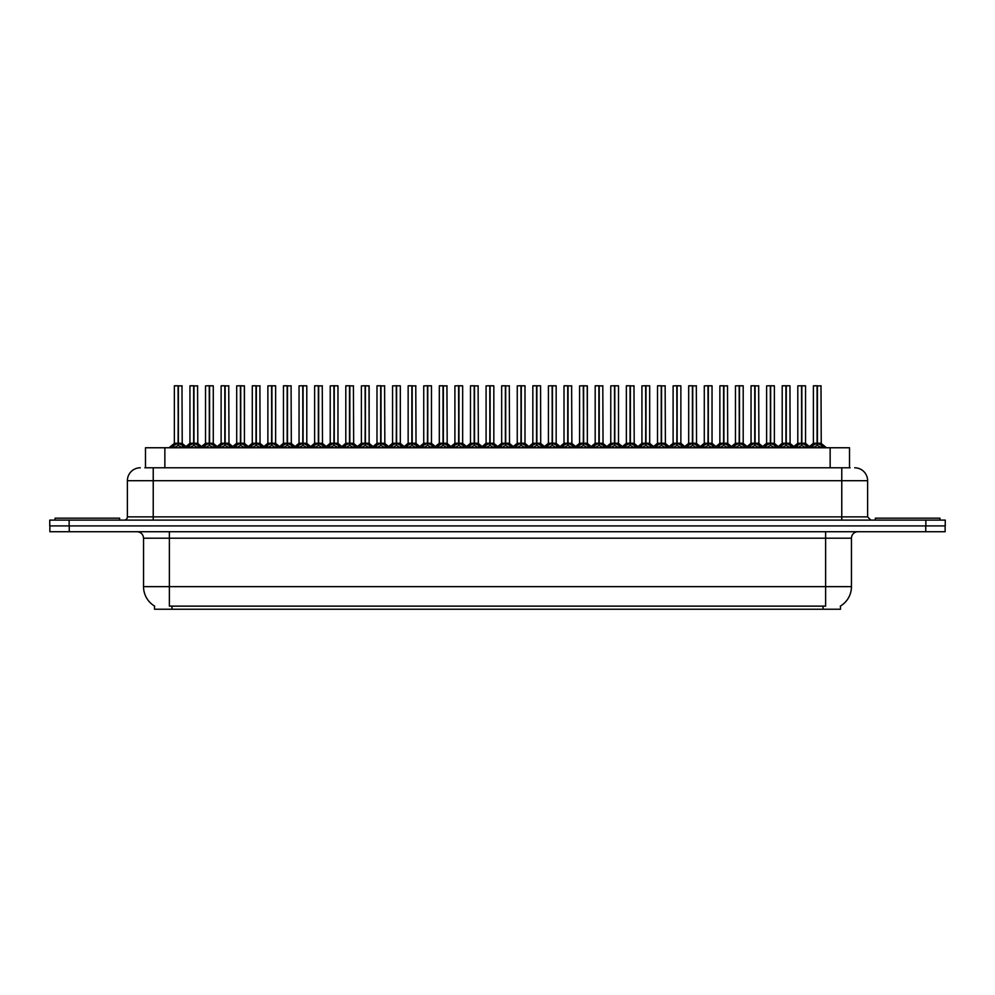 <?xml version="1.0" encoding="UTF-8"?>
<svg xmlns="http://www.w3.org/2000/svg" width="995" height="995" viewBox="0 0 995 995"><rect width="100%" height="100%" fill="white"/><g stroke="black" fill="none" stroke-linecap="round" stroke-linejoin="round"><path stroke-width="1.49" d="M145.481 467.787L145.481 447.762L849.519 447.762L849.519 467.787M840.476 606.03L840.476 609.238L154.523 609.238L154.523 606.03M154.71 606.142A22.611 22.611 0 0 1 143.541 586.64L169.374 586.64L169.374 606.142L825.626 606.142L825.626 586.64L851.459 586.64L851.459 538.196A6.455 6.455 0 0 1 857.926 531.728M143.541 586.64L143.541 538.196C143.156 534.265 141.004 532.114 137.074 531.728M840.29 606.142A22.611 22.611 0 0 0 851.459 586.64M69.252 531.728L945.126 531.728L945.126 525.92L49.874 525.92L49.874 531.728L69.252 531.728L69.252 525.92M945.126 531.728L945.126 525.92M145.195 467.787L850.103 467.787M144.897 467.787L153.23 467.787L153.23 480.709L127.385 480.709L127.385 516.878A3.234 3.234 0 0 1 124.164 520.111M140.307 467.787A12.923 12.923 0 0 0 127.385 480.709M854.693 467.787A12.923 12.923 0 0 1 867.615 480.709L867.615 516.878L870.836 520.111M69.128 520.111L49.75 520.111L49.75 525.92L69.128 525.92L69.128 520.111L925.872 520.111L925.872 525.92L945.25 525.92L945.25 520.111L925.872 520.111M795.055 447.762L797.269 445.437L801.51 443.248L801.51 445.549L801.734 385.762L805.552 385.886L805.552 443.248L801.846 443.248L806.074 445.437L808.288 447.762M805.415 385.762L801.846 385.886L801.846 445.549L801.734 443.248L805.664 443.496L802.268 443.496M801.51 385.762L797.803 385.886L801.51 385.762L797.803 385.886L797.803 443.248L801.846 443.248M801.622 385.762L801.734 443.248M801.51 385.886L801.671 443.248M800.378 385.762L802.965 385.762M806.074 445.437L806.074 447.762L801.846 445.549M801.51 445.549L797.281 447.775M810.639 447.762L812.853 445.437L817.094 443.248L817.094 445.549L817.318 385.762L813.512 385.762L817.206 385.762L817.206 443.248L821.659 445.437L823.872 447.762M817.43 443.248L817.43 445.549L817.318 443.248L821.136 443.248L817.43 443.248L817.417 385.762M817.094 385.762L813.388 385.886L813.388 443.248L817.318 443.248M817.853 443.496L821.248 443.496L820.999 385.762M817.094 385.886L817.094 443.248L813.388 443.248L809.47 446.581L805.664 443.496L810.937 447.762M817.206 385.762L815.962 385.762M821.646 447.775L817.43 445.549M817.094 445.549L812.865 447.775L812.853 445.437M119.636 520.111L119.636 518.171L55.048 518.171L55.048 520.111M939.952 520.111L939.952 518.171L875.364 518.171L875.364 520.111M763.886 447.762L766.1 445.437L770.329 443.248L770.329 445.549L770.553 385.762L774.371 385.886L774.371 443.248L770.665 443.248L774.906 445.437L777.12 447.762M774.247 385.762L770.665 385.886L770.665 445.549L770.553 443.248L774.496 443.496L771.1 443.496M770.341 385.762L766.623 385.886L770.341 385.762L766.623 385.886L766.623 443.248L770.665 443.248M770.441 385.762L770.553 443.248M770.329 385.886L770.503 443.248M769.21 385.762L771.797 385.762M774.906 445.437L774.906 447.762L770.665 445.549M770.329 445.549L766.113 447.775L766.1 445.437M732.706 447.762L734.932 445.437L739.161 443.248L739.161 445.549L739.385 385.762L743.203 385.886L743.203 443.248L739.496 443.248L743.725 445.437L745.951 447.762M743.078 385.762L739.496 385.886L739.496 445.549L739.385 443.248L743.327 443.496L739.919 443.496M739.161 385.762L735.454 385.886L739.161 385.762L735.454 385.886L735.454 443.248L739.496 443.248M739.273 385.762L739.385 443.248M739.161 385.886L739.335 443.248M738.041 385.762L740.616 385.762M743.725 445.437L743.725 447.762L739.496 445.549M739.161 445.549L734.932 447.775L734.932 445.437M701.537 447.762L703.751 445.437L707.992 443.248L707.992 445.549L708.216 385.762L712.034 385.886L712.034 443.248L708.328 443.248L712.557 445.437L714.771 447.762M711.898 385.762L708.328 385.886L708.328 445.549L708.216 443.248L712.146 443.496L708.751 443.496M707.992 385.762L704.286 385.886L707.992 385.762L704.286 385.886L704.286 443.248L708.328 443.248M707.992 385.886L708.216 443.248M706.86 385.762L709.447 385.762M708.104 385.762L708.154 443.248M712.557 445.437L712.557 447.762L708.328 445.549M707.992 445.549L703.764 447.775L703.751 445.437M670.369 447.762L672.583 445.437L676.811 443.248L676.811 445.549L677.035 385.762L680.866 385.886L680.866 443.248L677.16 443.248L681.388 445.437L683.602 447.762M676.824 385.762L673.105 385.886L676.923 385.762L677.16 445.549L677.147 385.762M676.923 385.762L673.105 385.886L673.105 443.248L677.035 443.248M676.811 385.886L676.986 443.248M675.692 385.762L678.279 385.762M681.388 445.437L681.388 447.762L677.16 445.549M676.811 445.549L672.595 447.775M766.623 385.886L766.623 443.248L770.329 443.248M677.16 385.886L680.729 385.762M779.471 447.762L781.684 445.437L785.913 443.248L785.913 445.549L786.137 385.762L789.831 385.762L786.137 385.762M789.831 385.762L786.261 385.886L786.261 443.297L790.49 445.437L792.704 447.762M786.261 443.297L786.261 445.549L786.137 443.248L789.968 443.248L786.087 443.248M785.926 385.762L782.207 385.886L782.207 443.248L786.025 443.248L786.025 385.762L782.344 385.762L786.025 385.762M789.968 385.886L790.08 443.496L786.684 443.496M785.913 385.886L785.913 443.248L782.219 443.248L778.289 446.581L774.496 443.496L779.757 447.762M784.794 385.762L787.381 385.762M790.49 445.437L790.49 447.762L786.261 445.549M785.913 445.549L781.697 447.775L781.684 445.437M748.302 447.762L750.516 445.437L754.745 443.248L754.745 445.549L754.969 385.762L751.163 385.762L754.857 385.762L754.857 443.248L759.322 445.437L761.536 447.762M755.081 443.248L755.081 445.549L754.969 443.248L758.787 443.248L755.081 443.248L755.081 385.762M754.757 385.762L751.038 385.886L751.038 443.248L754.969 443.248M755.504 443.496L758.911 443.496L758.663 385.762M754.745 385.886L754.745 443.248L751.038 443.248L747.121 446.581L743.327 443.496L748.588 447.762M754.857 385.762L753.625 385.762M759.322 445.437L759.322 447.762L755.081 445.549M754.745 445.549L750.529 447.775L750.516 445.437M717.121 447.762L719.335 445.437L723.576 443.248L723.576 445.549L723.8 385.762L719.994 385.762L723.688 385.762L723.688 443.248L728.141 445.437L730.355 447.762M723.912 443.248L723.912 445.549L723.8 443.248L727.619 443.248L723.912 443.248L723.912 385.762M723.576 385.762L719.87 385.886L719.87 443.248L723.8 443.248M724.335 443.496L727.731 443.496L727.494 385.762M723.576 385.886L723.576 443.248L719.87 443.248L715.952 446.581L712.146 443.496L717.42 447.762M723.688 385.762L722.457 385.762M728.141 445.437L728.141 447.762L723.912 445.549M723.576 445.549L719.348 447.775L719.335 445.437M685.953 447.762L688.167 445.437L692.408 443.248L692.396 445.549L692.632 385.762L688.826 385.762L692.52 385.762L692.52 443.248L696.973 445.437L699.186 447.762M692.744 443.248L692.744 445.549L692.632 443.248L696.45 443.248L692.744 443.248L692.731 385.762M692.408 385.762L688.689 385.886L688.689 443.248L692.632 443.248M693.167 443.496L696.562 443.496L696.313 385.762M692.408 385.886L692.408 443.248L688.702 443.248L684.784 446.581L680.978 443.496L677.583 443.496M692.52 385.762L691.276 385.762M696.96 447.775L692.744 445.549M692.396 445.549L688.179 447.775L688.167 445.437M639.2 447.762L641.414 445.437L645.643 443.248L645.643 445.549L645.867 385.762L649.685 385.886L649.685 443.248L645.979 443.248L650.22 445.437L652.434 447.762M649.561 385.762L645.979 385.886L645.979 445.549L645.867 443.248L649.81 443.496L646.402 443.496M645.655 385.762L641.937 385.886L645.655 385.762L641.937 385.886L641.937 443.248L645.979 443.248M645.755 385.762L645.867 443.248M645.643 385.886L645.817 443.248M644.524 385.762L647.111 385.762M650.22 445.437L650.22 447.762L645.979 445.549M645.643 445.549L641.427 447.775L641.414 445.437M608.02 447.762L610.233 445.437L614.475 443.248L614.475 445.549L614.699 385.762L618.517 385.886L618.517 443.248L614.81 443.248L619.039 445.437L621.253 447.762M618.392 385.762L614.81 385.886L614.81 445.549L614.699 443.248L618.629 443.496L615.233 443.496M614.475 385.762L610.768 385.886L614.475 385.762L610.768 385.886L610.768 443.248L614.81 443.248M614.587 385.762L614.699 443.248M614.475 385.886L614.636 443.248M613.355 385.762L615.93 385.762M619.039 445.437L619.039 447.762L614.81 445.549M614.475 445.549L610.246 447.775L610.233 445.437M576.851 447.762L579.065 445.437L583.294 443.248L583.294 445.549L583.53 385.762L587.348 385.886L587.348 443.248L583.642 443.248L587.871 445.437L590.085 447.762M587.348 385.886L583.642 385.886L583.642 445.549L583.53 443.248L587.348 443.248L587.212 385.762M583.306 385.762L579.587 385.886L583.306 385.762L579.587 385.886L579.587 443.248L583.642 443.248M583.294 385.886L583.53 443.248M582.174 385.762L584.761 385.762M583.418 385.762L583.468 443.248M587.871 445.437L587.871 447.762L583.642 445.549M583.294 445.549L579.078 447.775L579.065 445.437M545.683 447.762L547.897 445.437L552.125 443.248L552.125 445.549L552.349 385.762L556.168 385.886L556.168 443.248L552.461 443.248L556.702 445.437L558.916 447.762M556.043 385.762L552.461 385.886L552.461 445.549L552.349 443.248L556.292 443.496L552.897 443.496M552.138 385.762L548.419 385.886L552.138 385.762L548.419 385.886L548.419 443.248L552.461 443.248M552.237 385.762L552.349 443.248M552.125 385.886L552.3 443.248M551.006 385.762L553.593 385.762M556.702 445.437L556.702 447.762L552.461 445.549M552.125 445.549L547.909 447.775M654.785 447.762L656.998 445.437L661.227 443.248L661.227 445.549L661.451 385.762L657.658 385.762L661.339 385.762L661.339 443.248L665.804 445.437L668.018 447.762M661.563 443.248L661.563 445.549L661.451 443.248L665.269 443.248L661.563 443.248L661.563 385.762M661.24 385.762L657.521 385.886L657.521 443.248L661.401 443.248M661.998 443.496L665.394 443.496L665.145 385.762M661.227 385.886L661.227 443.248L657.521 443.248L653.603 446.581L649.81 443.496L655.071 447.762M661.339 385.762L660.108 385.762M665.804 445.437L665.804 447.762L661.563 445.549M661.227 445.549L657.011 447.775L656.998 445.437M623.604 447.762L625.83 445.437L630.059 443.248L630.059 445.549L630.283 385.762L626.477 385.762L630.171 385.762L630.171 443.248L634.623 445.437L636.85 447.762M630.395 443.248L630.395 445.549L630.283 443.248L634.101 443.248L630.395 443.248L630.395 385.762M630.059 385.762L626.352 385.886L626.352 443.248L630.283 443.248M630.818 443.496L634.225 443.496L633.977 385.762M630.059 385.886L630.059 443.248L626.352 443.248L622.435 446.581L618.629 443.496L623.902 447.762M630.171 385.762L628.939 385.762M634.623 445.437L634.623 447.762L630.395 445.549M630.059 445.549L625.83 447.775L625.83 445.437M592.435 447.762L594.649 445.437L598.89 443.248L598.89 445.549L599.114 385.762L595.308 385.762L599.002 385.762L599.002 443.248L603.455 445.437L605.669 447.762M599.226 443.248L599.226 445.549L599.114 443.248L602.933 443.248L599.226 443.248L599.214 385.762M598.89 385.762L595.184 385.886L595.184 443.248L599.114 443.248M599.649 443.496L603.045 443.496L602.796 385.762M598.89 385.886L598.89 443.248L595.184 443.248L591.266 446.581L587.46 443.496L584.065 443.496M599.002 385.762L597.759 385.762M603.455 445.437L603.455 447.762L599.226 445.549M598.89 445.549L594.662 447.775L594.649 445.437M561.267 447.762L563.481 445.437L567.71 443.248L567.71 445.549L567.934 385.762L564.14 385.762L567.822 385.762L567.822 443.248L572.287 445.437L574.501 447.762M568.058 443.248L568.058 445.549L567.934 443.248L571.764 443.248L568.058 443.248L568.045 385.762M567.722 385.762L564.003 385.886L564.003 443.248L567.934 443.248M568.481 443.496L571.876 443.496L571.627 385.762M567.71 385.886L567.71 443.248L564.003 443.248L560.085 446.581L556.292 443.496L561.553 447.762M567.822 385.762L566.59 385.762M572.274 447.775L568.058 445.549M567.71 445.549L563.493 447.775L563.481 445.437M641.937 385.886L641.937 443.248L645.643 443.248M610.768 385.886L610.768 443.248L614.475 443.248M514.502 447.762L516.728 445.437L520.957 443.248L520.957 445.549L521.181 385.762L524.999 385.886L524.999 443.248L521.293 443.248L525.522 445.437L527.748 447.762M524.875 385.762L521.293 385.886L521.293 445.549L521.181 443.248L525.124 443.496L521.716 443.496M520.957 385.762L517.251 385.886L520.957 385.762L517.251 385.886L517.251 443.248L521.293 443.248M521.069 385.762L521.181 443.248M520.957 385.886L521.131 443.248M519.838 385.762L522.412 385.762M525.522 445.437L525.522 447.762L521.293 445.549M520.957 445.549L516.728 447.775L516.728 445.437M483.334 447.762L485.548 445.437L489.789 443.248L489.789 445.549L490.013 385.762L493.831 385.886L493.831 443.248L490.125 443.248L494.353 445.437L496.567 447.762M493.694 385.762L490.125 385.886L490.125 445.549L490.013 443.248L493.943 443.496L490.547 443.496M489.789 385.762L486.082 385.886L489.789 385.762L486.082 385.886L486.082 443.248L490.125 443.248M489.901 385.762L490.013 443.248M489.789 385.886L489.95 443.248M488.657 385.762L491.244 385.762M494.353 445.437L494.353 447.762L490.125 445.549M489.789 445.549L485.56 447.775L485.548 445.437M452.165 447.762L454.379 445.437L458.608 443.248L458.608 445.549L458.832 385.762L462.663 385.886L462.663 443.248L458.956 443.248L463.185 445.437L465.399 447.762M462.526 385.762L458.956 385.886L458.956 445.549L458.832 443.248L462.774 443.496L459.379 443.496M458.62 385.762L454.902 385.886L458.62 385.762L454.902 385.886L454.902 443.248L458.956 443.248M458.72 385.762L458.832 443.248M458.608 385.886L458.782 443.248M457.489 385.762L460.076 385.762M463.185 445.437L463.185 447.762L458.956 445.549M458.608 445.549L454.392 447.775L454.379 445.437M420.997 447.762L423.211 445.437L427.44 443.248L427.44 445.549L427.663 385.762L431.482 385.886L431.482 443.248L427.775 443.248L432.017 445.437L434.23 447.762M431.357 385.762L427.775 385.886L427.775 445.549L427.663 443.248L431.606 443.496L428.198 443.496M427.44 385.762L423.733 385.886L427.44 385.762L423.733 385.886L423.733 443.248L427.775 443.248M427.551 385.762L427.663 443.248M427.44 385.886L427.614 443.248M426.32 385.762L428.907 385.762M432.017 445.437L432.017 447.762L427.775 445.549M427.44 445.549L423.211 447.775L423.211 445.437M389.816 447.762L392.03 445.437L396.271 443.248L396.271 445.549L396.495 385.762L400.313 385.886L400.313 443.248L396.607 443.248L400.836 445.437L403.05 447.762M400.189 385.762L396.607 385.886L396.607 445.549L396.495 443.248L400.425 443.496L397.03 443.496M396.271 385.762L392.565 385.886L396.271 385.762L392.565 385.886L392.565 443.248L396.607 443.248M396.383 385.762L396.495 443.248M396.271 385.886L396.433 443.248M395.139 385.762L397.726 385.762M400.836 445.437L400.836 447.762L396.607 445.549M396.271 445.549L392.042 447.775L392.03 445.437M358.648 447.762L360.862 445.437L365.09 443.248L365.09 445.549L365.327 385.762L369.145 385.886L369.145 443.248L365.439 443.248L369.667 445.437L371.881 447.762M369.145 385.886L365.439 385.886L365.439 445.549L365.327 443.248L369.145 443.248L369.008 385.762M365.103 385.762L361.384 385.886L365.103 385.762L361.384 385.886L361.384 443.248L365.439 443.248M365.215 385.762L365.327 443.248M365.09 385.886L365.264 443.248M363.971 385.762L366.558 385.762M369.667 445.437L369.667 447.762L365.439 445.549M365.09 445.549L360.874 447.775L360.862 445.437M530.099 447.762L532.313 445.437L536.541 443.248L536.541 445.549L536.765 385.762L540.459 385.762L536.765 385.762M540.459 385.762L536.877 385.886L536.877 443.297L541.118 445.437L543.332 447.762M536.877 443.297L536.877 445.549L536.765 443.248L540.583 443.248L536.715 443.248M536.554 385.762L532.835 385.886L532.835 443.248L536.653 443.248L536.653 385.762L532.959 385.762L536.653 385.762M540.583 385.886L540.708 443.496L537.3 443.496M536.541 385.886L536.541 443.248L532.835 443.248L528.917 446.581L525.124 443.496L530.385 447.762M535.422 385.762L538.009 385.762M541.118 445.437L541.118 447.762L536.877 445.549M536.541 445.549L532.313 447.775L532.313 445.437M498.918 447.762L501.132 445.437L505.373 443.248L505.373 445.549L505.597 385.762L501.791 385.762L505.485 385.762L505.485 443.248L509.937 445.437L512.151 447.762M505.709 443.248L505.709 445.549L505.597 443.248L509.415 443.248L505.709 443.248L505.696 385.762M505.373 385.762L501.667 385.886L501.667 443.248L505.597 443.248M506.132 443.496L509.527 443.496L509.291 385.762M505.373 385.886L505.373 443.248L501.667 443.248L497.749 446.581L493.943 443.496L499.216 447.762M505.485 385.762L504.241 385.762M509.937 445.437L509.937 447.762L505.709 445.549M505.373 445.549L501.144 447.775M467.749 447.762L469.963 445.437L474.192 443.248L474.192 445.549L474.428 385.762L470.623 385.762L474.316 385.762L474.316 443.248L478.769 445.437L480.983 447.762M474.54 443.248L474.54 445.549L474.428 443.248L478.247 443.248L474.54 443.248L474.528 385.762M474.205 385.762L470.486 385.886L470.486 443.248L474.428 443.248M474.963 443.496L478.359 443.496L478.11 385.762M474.192 385.886L474.192 443.248L470.498 443.248L466.568 446.581L462.774 443.496L468.048 447.762M474.316 385.762L473.073 385.762M478.769 445.437L478.769 447.762L474.54 445.549M474.192 445.549L469.976 447.775L469.963 445.437M436.581 447.762L438.795 445.437L443.024 443.248L443.024 445.549L443.248 385.762L439.454 385.762L443.136 385.762L443.136 443.248L447.601 445.437L449.815 447.762M443.36 443.248L443.36 445.549L443.248 443.248L447.066 443.248L443.36 443.248L443.36 385.762M443.036 385.762L439.317 385.886L439.317 443.248L443.248 443.248M443.795 443.496L447.19 443.496L446.942 385.762M443.024 385.886L443.024 443.248L439.317 443.248L435.4 446.581L431.606 443.496L436.867 447.762M443.136 385.762L441.904 385.762M447.588 447.775L443.36 445.549M443.024 445.549L438.807 447.775L438.795 445.437M405.4 447.762L407.627 445.437L411.855 443.248L411.855 445.549L412.079 385.762L408.273 385.762L411.967 385.762L411.967 443.248L416.42 445.437L418.646 447.762M412.191 443.248L412.191 445.549L412.079 443.248L415.898 443.248L412.191 443.248L412.191 385.762M411.855 385.762L408.149 385.886L408.149 443.248L412.079 443.248M412.614 443.496L416.022 443.496L415.773 385.762M411.855 385.886L411.855 443.248L408.149 443.248L404.231 446.581L400.425 443.496L405.699 447.762M411.967 385.762L410.736 385.762M416.42 445.437L416.42 447.762L412.191 445.549M411.855 445.549L407.627 447.775L407.627 445.437M374.232 447.762L376.446 445.437L380.687 443.248L380.687 445.549L380.911 385.762L377.105 385.762L380.799 385.762L380.799 443.248L385.252 445.437L387.465 447.762M381.023 443.248L381.023 445.549L380.911 443.248L384.729 443.248L381.023 443.248L381.01 385.762M380.687 385.762L376.981 385.886L376.981 443.248L380.911 443.248M381.446 443.496L384.841 443.496L384.592 385.762M380.687 385.886L380.687 443.248L376.981 443.248L373.063 446.581L369.257 443.496L365.861 443.496M380.799 385.762L379.555 385.762M385.252 445.437L385.252 447.762L381.023 445.549M380.687 445.549L376.458 447.775M327.479 447.762L329.693 445.437L333.922 443.248L333.922 445.549L334.146 385.762L337.964 385.886L337.964 443.248L334.258 443.248L338.499 445.437L340.713 447.762M337.84 385.762L334.258 385.886L334.258 445.549L334.146 443.248L338.089 443.496L334.693 443.496M333.934 385.762L330.216 385.886L333.934 385.762L330.216 385.886L330.216 443.248L334.258 443.248M334.034 385.762L334.146 443.248M333.922 385.886L334.096 443.248M332.803 385.762L335.39 385.762M338.499 445.437L338.499 447.762L334.258 445.549M333.922 445.549L329.706 447.775L329.693 445.437M296.299 447.762L298.525 445.437L302.754 443.248L302.754 445.549L302.977 385.762L306.796 385.886L306.796 443.248L303.089 443.248L307.318 445.437L309.544 447.762M306.671 385.762L303.089 385.886L303.089 445.549L302.977 443.248L306.92 443.496L303.512 443.496M302.754 385.762L299.047 385.886L302.754 385.762L299.047 385.886L299.047 443.248L303.089 443.248M302.866 385.762L302.977 443.248M302.754 385.886L302.915 443.248M301.634 385.762L304.209 385.762M307.318 445.437L307.318 447.762L303.089 445.549M302.754 445.549L298.525 447.775L298.525 445.437M265.13 447.762L267.344 445.437L271.585 443.248L271.585 445.549L271.809 385.762L275.627 385.886L275.627 443.248L271.921 443.248L276.15 445.437L278.364 447.762M275.491 385.762L271.921 385.886L271.921 445.549L271.809 443.248L275.739 443.496L272.344 443.496M271.585 385.762L267.879 385.886L271.585 385.762L267.879 385.886L267.879 443.248L271.921 443.248M271.697 385.762L271.809 443.248M271.585 385.886L271.747 443.248M270.453 385.762L273.04 385.762M276.137 447.775L271.921 445.549M271.585 445.549L267.356 447.775L267.344 445.437M233.962 447.762L236.176 445.437L240.404 443.248L240.404 445.549L240.628 385.762L244.447 385.886L244.447 443.248L240.74 443.248L244.981 445.437L247.195 447.762M244.447 385.886L240.74 385.886L240.74 445.549L240.628 443.248L244.447 443.248L244.322 385.762M240.417 385.762L236.698 385.886L240.417 385.762L236.698 385.886L236.698 443.248L240.74 443.248M240.404 385.886L240.579 443.248L240.516 385.762M239.285 385.762L241.872 385.762M240.404 443.248L236.698 443.248L236.698 385.886M244.981 445.437L244.981 447.762L240.74 445.549M240.404 445.549L236.188 447.775L236.176 445.437M202.793 447.762L205.007 445.437L209.236 443.248L209.236 445.549L209.46 385.762L213.278 385.886L213.278 443.248L209.572 443.248L213.813 445.437L216.027 447.762M213.154 385.762L209.572 385.886L209.572 445.549L209.46 443.248L213.403 443.496L209.995 443.496M209.236 385.762L205.53 385.886L209.236 385.762L205.53 385.886L205.53 443.248L209.572 443.248M209.348 385.762L209.46 443.248M209.236 385.886L209.41 443.248M208.117 385.762L210.691 385.762M213.813 445.437L213.813 447.762L209.572 445.549M209.236 445.549L205.007 447.775L205.007 445.437M171.613 447.762L173.826 445.437L178.068 443.248L178.068 445.549L178.292 385.762L174.486 385.762L178.18 385.762L178.18 443.248L182.632 445.437L184.846 447.762M178.403 443.248L178.403 445.549L178.292 443.248L182.11 443.248L178.403 443.248L178.391 385.762M178.068 385.762L174.361 385.886L174.361 443.248L178.292 443.248M178.826 443.496L182.222 443.496L181.985 385.762M178.068 385.886L178.229 443.248M178.18 385.762L176.936 385.762M182.632 445.437L182.632 447.762L178.403 445.549M178.068 445.549L173.839 447.775L173.826 445.437M343.064 447.762L345.277 445.437L349.506 443.248L349.506 445.549L349.73 385.762L345.937 385.762L349.618 385.762L349.618 443.248L354.083 445.437L356.297 447.762M349.842 443.248L349.854 445.549L349.73 443.248L353.561 443.248L349.842 443.248L349.842 385.762M349.519 385.762L345.8 385.886L345.8 443.248L349.73 443.248M350.277 443.496L353.673 443.496L353.424 385.762M349.506 385.886L349.506 443.248L345.8 443.248L341.882 446.581L338.089 443.496L343.35 447.762M349.618 385.762L348.387 385.762M354.083 445.437L354.083 447.762L349.854 445.549M349.506 445.549L345.29 447.775L345.277 445.437M311.895 447.762L314.109 445.437L318.338 443.248L318.338 445.549L318.562 385.762L314.756 385.762L318.45 385.762L318.45 443.248L322.915 445.437L325.129 447.762M318.674 443.248L318.674 445.549L318.562 443.248L322.38 443.248L318.674 443.248L318.674 385.762M318.338 385.762L314.631 385.886L314.631 443.248L318.562 443.248M319.096 443.496L322.504 443.496L322.256 385.762M318.338 385.886L318.338 443.248L314.631 443.248L310.714 446.581L306.92 443.496L312.181 447.762M318.45 385.762L317.218 385.762M322.902 447.775L318.674 445.549M318.338 445.549L314.109 447.775L314.109 445.437M280.714 447.762L282.928 445.437L287.169 443.248L287.169 445.549L287.393 385.762L283.587 385.762L287.281 385.762L287.281 443.248L291.734 445.437L293.948 447.762M287.505 443.248L287.505 445.549L287.393 443.248L291.212 443.248L287.505 443.248L287.493 385.762M287.169 385.762L283.463 385.886L283.463 443.248L287.393 443.248M287.928 443.496L291.324 443.496L291.087 385.762M287.169 385.886L287.169 443.248L283.463 443.248L279.545 446.581L275.739 443.496L281.013 447.762M287.281 385.762L286.038 385.762M291.734 445.437L291.734 447.762L287.505 445.549M287.169 445.549L282.941 447.775L282.928 445.437M249.546 447.762L251.76 445.437L255.989 443.248L255.989 445.549L256.225 385.762L252.419 385.762L256.113 385.762L256.113 443.248L260.566 445.437L262.779 447.762M260.043 385.886L256.337 385.886L256.337 445.549L256.225 443.248L260.043 443.248L259.906 385.762M256.001 385.762L252.282 385.886L252.282 443.248L256.225 443.248M255.989 385.886L255.989 443.248L252.295 443.248L248.364 446.581L244.571 443.496L241.176 443.496M256.113 385.762L254.869 385.762M260.566 445.437L260.566 447.762L256.337 445.549M255.989 445.549L251.772 447.775M218.378 447.762L220.591 445.437L224.82 443.248L224.82 445.549L225.044 385.762L221.251 385.762L224.932 385.762L224.932 443.248L229.397 445.437L231.611 447.762M225.156 443.248L225.156 445.549L225.044 443.248L228.862 443.248L225.156 443.248L225.156 385.762M224.833 385.762L221.114 385.886L221.114 443.248L225.044 443.248M225.591 443.496L228.987 443.496L228.738 385.762M224.82 385.886L224.82 443.248L221.114 443.248L217.196 446.581L213.403 443.496L218.664 447.762M224.932 385.762L223.701 385.762M229.397 445.437L229.397 447.762L225.156 445.549M224.82 445.549L220.604 447.775L220.591 445.437M187.197 447.762L189.423 445.437L193.652 443.248L193.652 445.549L193.876 385.762L190.07 385.762L193.764 385.762L193.764 443.248L198.216 445.437L200.443 447.762M193.988 443.248L193.988 445.549L193.876 443.248L197.694 443.248L193.988 443.248L193.988 385.762M193.652 385.762L189.945 385.886L189.945 443.248L193.876 443.248M194.411 443.496L197.818 443.496L197.57 385.762M193.652 385.886L193.652 443.248L189.945 443.248L186.028 446.581M193.764 385.762L192.532 385.762M198.216 445.437L198.216 447.762L193.988 445.549M193.652 445.549L189.423 447.775L189.423 445.437M361.384 385.886L361.384 443.248L365.09 443.248M299.047 385.886L299.047 443.248L302.754 443.248M256.337 443.248L260.031 443.248L256.76 443.496M823.039 609.238L823.039 606.03M171.961 609.238L171.961 606.03M164.859 467.787L164.859 447.762M830.141 467.787L830.141 447.762M825.626 531.728L825.626 538.196L143.541 538.196M851.459 538.196L825.626 538.196L825.626 586.64L169.374 586.64L169.374 531.728M925.748 531.728L925.748 525.92M153.23 520.111L153.23 516.878L867.615 516.878M127.385 516.878L153.23 516.878L153.23 480.709L841.77 480.709L841.77 520.111M867.615 480.709L841.77 480.709L841.77 467.787M801.074 443.496L797.803 443.248L801.51 443.248M806.758 446.021L806.758 447.762M797.269 445.437L797.269 447.762M796.597 446.021L796.597 447.762M816.659 443.496L813.263 443.496M821.136 385.886L817.43 385.886M821.659 445.437L821.659 447.762M822.343 446.021L822.343 447.762M812.181 446.021L812.181 447.762M769.906 443.496L766.623 443.248L761.237 447.762M775.578 446.021L775.578 447.762M765.416 446.021L765.416 447.762M738.738 443.496L735.454 443.248L739.161 443.248M744.409 446.021L744.409 447.762M734.248 446.021L734.248 447.762M707.557 443.496L704.286 443.248L707.992 443.248M713.241 446.021L713.241 447.762M703.079 446.021L703.079 447.762M676.389 443.496L673.118 443.248L676.811 443.248M686.251 447.762L680.854 443.248L677.16 443.248M682.06 446.021L682.06 447.762M672.583 445.437L672.583 447.762M671.899 446.021L671.899 447.762M785.49 443.496L782.095 443.496M791.162 446.021L791.162 447.762M781 446.021L781 447.762M754.322 443.496L750.926 443.496M758.787 385.886L755.081 385.886M759.993 446.021L759.993 447.762M749.832 446.021L749.832 447.762M723.154 443.496L719.746 443.496M727.619 385.886L723.912 385.886M728.825 446.021L728.825 447.762M718.664 446.021L718.664 447.762M691.973 443.496L688.577 443.496M696.45 385.886L692.744 385.886M696.973 445.437L696.973 447.762M697.657 446.021L697.657 447.762M687.495 446.021L687.495 447.762M645.22 443.496L641.937 443.248L636.551 447.762M650.892 446.021L650.892 447.762M640.73 446.021L640.73 447.762M614.052 443.496L610.768 443.248L605.383 447.762M619.723 446.021L619.723 447.762M609.562 446.021L609.562 447.762M582.871 443.496L579.6 443.248L583.294 443.248M588.555 446.021L588.555 447.762M578.394 446.021L578.394 447.762M551.703 443.496L548.419 443.248L552.125 443.248M557.374 446.021L557.374 447.762M547.897 445.437L547.897 447.762M547.213 446.021L547.213 447.762M660.804 443.496L657.409 443.496M665.269 385.886L661.563 385.886M666.476 446.021L666.476 447.762M656.314 446.021L656.314 447.762M629.636 443.496L626.228 443.496M634.101 385.886L630.395 385.886M635.308 446.021L635.308 447.762M625.146 446.021L625.146 447.762M598.455 443.496L595.06 443.496M602.933 385.886L599.226 385.886M604.139 446.021L604.139 447.762M593.978 446.021L593.978 447.762M567.287 443.496L563.891 443.496M571.764 385.886L568.058 385.886M572.287 445.437L572.287 447.762M572.958 446.021L572.958 447.762M562.797 446.021L562.797 447.762M520.534 443.496L517.251 443.248L520.957 443.248M526.206 446.021L526.206 447.762M516.044 446.021L516.044 447.762M489.353 443.496L486.082 443.248L489.789 443.248M495.037 446.021L495.037 447.762M484.876 446.021L484.876 447.762M458.185 443.496L454.902 443.248L458.608 443.248M463.857 446.021L463.857 447.762M453.695 446.021L453.695 447.762M427.017 443.496L423.733 443.248L427.44 443.248M432.688 446.021L432.688 447.762M422.527 446.021L422.527 447.762M395.848 443.496L392.565 443.248L396.271 443.248M401.52 446.021L401.52 447.762M391.358 446.021L391.358 447.762M364.667 443.496L361.396 443.248L355.999 447.762M370.351 446.021L370.351 447.762M360.19 446.021L360.19 447.762M536.118 443.496L532.723 443.496M541.79 446.021L541.79 447.762M531.628 446.021L531.628 447.762M504.95 443.496L501.542 443.496M509.415 385.886L505.709 385.886M510.622 446.021L510.622 447.762M501.132 445.437L501.132 447.762M500.46 446.021L500.46 447.762M473.769 443.496L470.374 443.496M478.247 385.886L474.54 385.886M479.453 446.021L479.453 447.762M469.292 446.021L469.292 447.762M442.601 443.496L439.205 443.496M447.066 385.886L443.36 385.886M447.601 445.437L447.601 447.762M448.272 446.021L448.272 447.762M438.111 446.021L438.111 447.762M411.433 443.496L408.025 443.496M415.898 385.886L412.191 385.886M417.104 446.021L417.104 447.762M406.943 446.021L406.943 447.762M380.252 443.496L376.856 443.496M384.729 385.886L381.023 385.886M385.936 446.021L385.936 447.762M376.446 445.437L376.446 447.762M375.774 446.021L375.774 447.762M333.499 443.496L330.216 443.248L333.922 443.248M339.171 446.021L339.171 447.762M329.009 446.021L329.009 447.762M302.331 443.496L299.047 443.248L293.662 447.762M308.002 446.021L308.002 447.762M297.841 446.021L297.841 447.762M271.15 443.496L267.879 443.248L271.585 443.248M276.15 445.437L276.15 447.762M276.834 446.021L276.834 447.762M266.672 446.021L266.672 447.762M239.982 443.496L236.698 443.248L231.313 447.762M245.653 446.021L245.653 447.762M235.492 446.021L235.492 447.762M208.813 443.496L205.53 443.248L209.236 443.248M214.485 446.021L214.485 447.762M204.323 446.021L204.323 447.762M177.645 443.496L174.361 443.248L178.068 443.248M182.11 385.886L178.403 385.886M183.316 446.021L183.316 447.762M173.155 446.021L173.155 447.762M349.083 443.496L345.688 443.496M353.561 385.886L349.854 385.886M354.755 446.021L354.755 447.762M344.593 446.021L344.593 447.762M317.915 443.496L314.519 443.496M322.38 385.886L318.674 385.886M322.915 445.437L322.915 447.762M323.586 446.021L323.586 447.762M313.425 446.021L313.425 447.762M286.747 443.496L283.339 443.496M291.212 385.886L287.505 385.886M292.418 446.021L292.418 447.762M282.257 446.021L282.257 447.762M255.566 443.496L252.17 443.496M261.25 446.021L261.25 447.762M251.76 445.437L251.76 447.762M251.088 446.021L251.088 447.762M224.397 443.496L221.002 443.496M228.862 385.886L225.156 385.886M230.069 446.021L230.069 447.762M219.907 446.021L219.907 447.762M193.229 443.496L189.821 443.496M197.694 385.886L193.988 385.886M198.9 446.021L198.9 447.762M188.739 446.021L188.739 447.762M797.803 443.248L792.406 447.762M821.248 443.496L826.522 447.762M797.679 443.496L793.886 446.581L790.08 443.496M735.454 443.248L730.069 447.762M704.286 443.248L698.9 447.762M673.118 443.248L667.72 447.762M766.511 443.496L762.705 446.581L758.911 443.496M735.33 443.496L731.536 446.581L727.731 443.496M704.161 443.496L700.368 446.581L696.562 443.496M672.993 443.496L669.187 446.581L665.394 443.496M587.46 443.496L592.734 447.762M579.6 443.248L574.202 447.762M548.419 443.248L543.034 447.762M634.225 443.496L638.019 446.581L641.825 443.496M603.045 443.496L606.851 446.581L610.644 443.496M571.876 443.496L575.682 446.581L579.476 443.496M517.251 443.248L511.865 447.762M486.082 443.248L480.697 447.762M454.902 443.248L449.516 447.762M423.733 443.248L418.348 447.762M392.565 443.248L387.179 447.762M369.257 443.496L374.53 447.762M540.708 443.496L544.501 446.581L548.307 443.496M509.527 443.496L513.333 446.581L517.126 443.496M478.359 443.496L482.165 446.581L485.958 443.496M447.19 443.496L450.984 446.581L454.79 443.496M416.022 443.496L419.815 446.581L423.621 443.496M384.841 443.496L388.647 446.581L392.44 443.496M330.216 443.248L324.83 447.762M267.879 443.248L262.493 447.762M244.571 443.496L249.844 447.762M205.53 443.248L200.144 447.762M174.237 443.496L168.976 447.762M182.222 443.496L187.495 447.762M353.673 443.496L357.466 446.581L361.272 443.496M322.504 443.496L326.298 446.581L330.104 443.496M291.324 443.496L295.129 446.581L298.923 443.496M260.155 443.496L263.961 446.581L267.755 443.496M228.987 443.496L232.78 446.581L236.586 443.496M197.818 443.496L201.612 446.581L205.418 443.496"/></g></svg>
